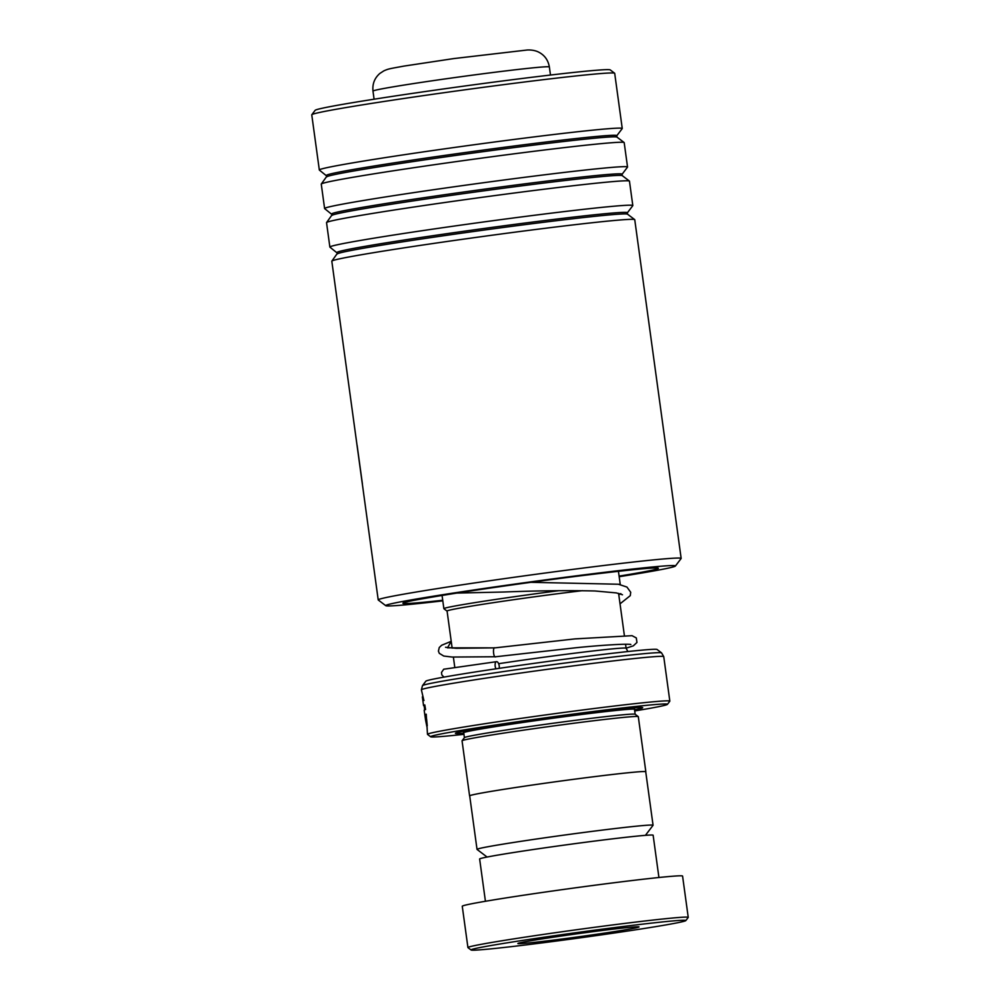 <?xml version="1.0" encoding="UTF-8"?>
<svg xmlns="http://www.w3.org/2000/svg" width="1000" height="1000" viewBox="0 0 1000 1000"><rect width="100%" height="100%" fill="white"/><g stroke="black" fill="none" stroke-linecap="round" stroke-linejoin="round"><path stroke-width="1.5" d="M645.425 835.35L653.037 825.325A88.837 2.325 172.2 0 0 653.062 825.263A88.837 2.325 172.2 0 0 559.05 835.8A88.837 2.325 172.2 0 0 477.025 849.375A88.837 2.325 172.2 0 0 477.062 849.438L487.088 857.038M653.062 825.263L645.725 771.75A88.837 2.325 172.2 0 0 551.712 782.288A88.95 2.325 172.2 0 0 469.588 795.875A88.95 2.325 172.2 0 0 469.712 795.975M452.15 648.138L447.075 611.05A86.175 2.25 -7.8 0 1 526.625 597.875A86.175 2.25 -7.8 0 1 582.513 590.662A86.237 2.263 172.2 0 0 526.625 597.875A86.237 2.263 172.2 0 0 447.05 611.112A86.237 2.263 172.2 0 0 447.088 611.138L443.913 608.737A89.012 2.325 -7.8 0 1 443.875 608.688A89.012 2.325 -7.8 0 1 526.062 595.075A89.012 2.325 -7.8 0 1 559.1 590.662M618.775 584.3A89.012 2.325 -7.8 0 1 620.262 584.525A89.012 2.325 -7.8 0 1 620.237 584.587L620.212 584.612M645.75 771.862A88.95 2.325 172.2 0 0 645.837 771.737L638.3 716.675A88.95 2.325 172.2 0 0 638.263 716.612L635.125 714.237A86.175 2.25 172.2 0 0 543.975 724.513A86.175 2.25 172.2 0 0 464.438 737.625L462.062 740.75A88.95 2.325 172.2 0 0 462.05 740.812L469.588 795.875M638.263 716.612A88.95 2.325 172.2 0 0 544.163 727.225A88.95 2.325 172.2 0 0 462.062 740.75M634.55 709.8A94.513 2.475 172.2 0 0 642.638 707.6A94.513 2.475 172.2 0 0 542.663 718.863A94.513 2.475 172.2 0 0 455.425 733.238A94.513 2.475 172.2 0 0 463.8 733.188M533.612 663.425A116.75 3.05 -7.8 0 1 657.113 649.513L661.538 652.862A120.675 3.162 -7.8 0 0 533.888 667.25A120.675 3.162 -7.8 0 0 422.5 685.612L425.863 681.188A116.75 3.05 -7.8 0 1 533.612 663.425M634.7 710.938A119.525 3.125 172.2 0 0 667.425 704.35A119.525 3.125 172.2 0 0 540.975 718.438A119.525 3.125 172.2 0 0 430.675 736.787A119.525 3.125 172.2 0 0 463.963 734.325M430.675 736.787L427.537 734.412A122.3 3.2 -7.8 0 1 427.488 734.338A122.3 3.2 -7.8 0 1 540.413 715.638A122.3 3.2 -7.8 0 1 669.837 701.137A122.3 3.2 -7.8 0 1 669.8 701.225L667.425 704.35M645.837 771.737A88.95 2.325 172.2 0 0 551.712 782.288A88.837 2.325 172.2 0 0 469.7 795.863L477.025 849.375M424.363 707.4L424.55 705.713M424.338 711.237L424.188 710.225A122.3 3.2 172.2 0 1 425.575 709.538L424.8 704.938A122.3 3.2 172.2 0 0 423.55 705.588A122.3 3.2 172.2 0 0 424 705.788M427.2 728.125L425.462 719.513A122.3 3.2 172.2 0 1 426.05 719.1L426.05 719.1M426.712 725.913L426.6 719.038L427.262 725.837M425.513 719.587L424.825 714.887A122.3 3.2 172.2 0 0 424.825 714.887L425.375 714.812A121.75 3.188 172.2 0 0 425.375 714.812L425.975 719.137M427.488 734.338L426.213 714.188A122.3 3.2 172.2 0 0 424.825 714.875L424.188 710.238M661.538 652.862L663.737 656.612A122.3 3.2 172.2 0 0 534.312 671.125A122.3 3.2 172.2 0 0 421.388 689.812L423.875 700.387A122.3 3.2 172.2 0 0 423.425 700.562L422.362 696.888L423.55 705.588M423.425 700.562L422.362 696.875M424.85 705.037A121.75 3.188 172.2 0 0 424.1 705.5L424.7 709.85M426.262 714.275A121.75 3.188 172.2 0 0 425.375 714.8M423.975 700.487L423.562 699.513M585.775 937.075A108.4 2.837 172.2 0 0 685.825 920.588A108.4 2.837 172.2 0 0 571.138 933.363A108.4 2.837 172.2 0 0 471.1 950A108.4 2.837 172.2 0 0 585.775 937.075M471.1 950L467.962 947.625A111.188 2.913 -7.8 0 1 467.925 947.55A111.188 2.913 -7.8 0 1 570.575 930.562A111.188 2.913 -7.8 0 1 688.238 917.375A111.188 2.913 -7.8 0 1 688.213 917.463L685.825 920.588M574.325 934.175A61.15 1.6 172.2 0 0 517.863 943.512A61.15 1.6 172.2 0 0 582.575 936.263A61.15 1.6 172.2 0 0 639.038 926.925A61.15 1.6 172.2 0 0 574.325 934.175M485.425 901.275L479.637 859.013A87.562 2.288 -7.8 0 1 560.475 845.625A87.562 2.288 -7.8 0 1 653.138 835.238L658.925 877.513M467.925 947.55L462.262 906.263A111.188 2.913 -7.8 0 1 564.913 889.262A111.188 2.913 -7.8 0 1 682.575 876.087L688.238 917.375M619.188 576.7A146.213 3.825 172.2 0 0 675.4 566.025A146.213 3.825 172.2 0 0 507.375 585.125A146.213 3.825 172.2 0 0 385.788 605.7A146.213 3.825 172.2 0 0 442.812 600.85M385.788 605.7L378.275 600A152.875 4 -7.8 0 1 378.212 599.913A152.875 4 -7.8 0 1 505.412 578.5A152.875 4 -7.8 0 1 681.15 558.413A152.875 4 -7.8 0 1 681.112 558.525L675.4 566.025M311.8 114.725L315.125 110.337A148.988 3.9 -7.8 0 1 439.062 89.575A148.988 3.9 -7.8 0 1 610.25 69.912L614.637 73.238A152.875 4 172.2 0 0 438.963 93.413A152.875 4 172.2 0 0 311.8 114.725A152.875 4 172.2 0 0 311.762 114.838L319.325 169.988A152.875 4 172.2 0 0 319.387 170.087L326.9 176.15L321.3 184A152.875 4 172.2 0 0 321.262 184.112L324.6 208.525A152.875 4 172.2 0 0 324.663 208.625L332.175 214.688L326.575 222.537A152.875 4 172.2 0 0 326.538 222.65L329.875 247.075A152.875 4 172.2 0 0 329.95 247.162L337.463 253.225L331.85 261.087A152.875 4 172.2 0 0 331.812 261.2L363.4 491.725M326.538 175.5A146.537 3.837 172.2 0 1 448.387 154.887A146.537 3.837 172.2 0 1 616.788 135.738L622.212 128.6A152.875 4 172.2 0 0 622.25 128.488L614.7 73.338A152.875 4 172.2 0 0 614.637 73.238M681.15 558.413L634.75 219.7A152.875 4 172.2 0 0 634.688 219.6A152.875 4 172.2 0 0 459.012 239.788A152.875 4 172.2 0 0 331.85 261.087M337.088 252.587A146.537 3.837 172.2 0 1 458.95 231.962A146.537 3.837 172.2 0 1 627.35 212.825L632.775 205.688A152.875 4 172.2 0 0 632.812 205.575A152.875 4 172.2 0 0 457.088 225.65A152.875 4 172.2 0 0 329.875 247.075M632.812 205.575L629.462 181.163A152.875 4 172.2 0 0 629.4 181.062A152.875 4 172.2 0 0 453.738 201.238A152.875 4 172.2 0 0 326.575 222.537M331.812 214.05A146.537 3.837 172.2 0 1 453.675 193.425A146.537 3.837 172.2 0 1 622.075 174.288L627.5 167.138A152.875 4 172.2 0 0 627.537 167.025A152.875 4 172.2 0 0 451.8 187.113A152.875 4 172.2 0 0 324.6 208.525M627.537 167.025L624.188 142.613A152.875 4 172.2 0 0 624.125 142.525A152.875 4 172.2 0 0 448.462 162.7A152.875 4 172.2 0 0 321.3 184M622.25 128.488A152.875 4 172.2 0 0 446.525 148.575A152.875 4 172.2 0 0 319.325 169.988M362.4 483.875L357.125 445.387M495.75 656.737L452.188 657.05L443.75 656.038L439.3 653.337L438.425 651.125L439.263 647.513L441.637 645.263L451.225 641.312M499.212 668.35A4.45 2.013 81.4 0 0 498.688 663.838A4.45 2.013 81.4 0 0 496.6 661.663A4.45 2.013 81.4 0 0 496.55 661.675A4.45 2.013 81.4 0 0 495.125 664.275A4.45 2.013 81.4 0 0 495.938 668.825M630.363 644.312L630.825 644.513C627.9 643.575 601.125 645.138 575.788 647.763L495.712 656.75C493.4 658.512 492.475 646.462 494.988 647.862L447.475 647.825L451.225 641.363M626.112 648.188L633.325 645.85L636.95 642.463L636.312 637.95L632.062 635.688L575.188 638.875L494.988 647.862M625.562 644.237L626.112 648.225A86.175 2.25 172.2 0 0 534.925 658.45A86.175 2.25 172.2 0 0 498.625 663.7M549.362 66.963A89.012 2.325 172.2 0 0 455.163 77.513A89.012 2.325 172.2 0 0 372.987 91.125C372.275 83.95 374.562 78.062 379.875 73.425L383.862 70.85C388.8 68.662 389.562 68.775 403.85 66.112L453.8 58.575L527.263 50C531.25 49.812 534.812 50.412 537.962 51.775C544.325 54.8 548.125 59.862 549.362 66.963L550.475 75.05M634.75 707.75L634.487 709.338A86.175 2.25 172.2 0 0 543.3 719.562A86.175 2.25 172.2 0 0 463.738 732.725L464.412 737.663M468.488 730.238A88.95 2.325 172.2 0 0 479.963 729.163M617.9 710.275A88.95 2.325 172.2 0 0 629.25 708.213M627.35 212.825L627.537 214.188A146.537 3.837 172.2 0 0 459.162 233.525A146.537 3.837 172.2 0 0 337.275 253.95M622.075 174.288L622.263 175.637A146.537 3.837 172.2 0 0 453.888 194.988A146.537 3.837 172.2 0 0 332 215.4M616.788 135.738L616.975 137.1A146.537 3.837 172.2 0 0 448.6 156.438A146.537 3.837 172.2 0 0 326.712 176.863M442.725 600.262A128.975 3.375 -7.8 0 1 408.462 601.487A128.975 3.375 -7.8 0 1 510.112 585.2A128.975 3.375 -7.8 0 1 644.912 568.6A128.975 3.375 -7.8 0 1 619.1 576.112M618.787 594.738L620.85 593.638M618.6 593.375L624.35 635.337M618.438 571.275L620.262 584.525M634.487 709.338L635.163 714.262M463.05 731.263L463.738 732.725M663.737 656.612L669.837 701.137M421.388 689.812L422.5 685.612M626.112 648.225L627.875 651.55M372.987 91.125L374.087 99.213M442.062 595.438L443.875 608.688M453.387 657.113L454.762 667.175M422.825 696.175L422.912 696.812M653.825 568.125C654.163 567.025 579.5 575.188 510.188 585.2C455.087 592.825 407.887 601.025 407.137 601.912M627.537 214.188L634.688 219.6M622.263 175.637L629.4 181.062M616.975 137.1L624.125 142.525M358.525 456.163L360.838 473.075M363.35 491.413L378.212 599.913M495.037 647.862L456.225 648.3L445.538 647.288M456.912 593.075L504.188 592C538.175 590.688 568.413 590.35 594.875 590.975L616.3 592.9L622.487 594.775M620.013 593.75L618.75 594.487M443.975 677.113L441.812 674.887L441.488 672.463L443.725 669.212L496.55 661.675M620.037 603.825L630.275 595.65L630.712 592.275L626.938 587.05L618.413 584.237L530.988 582.312"/></g></svg>

